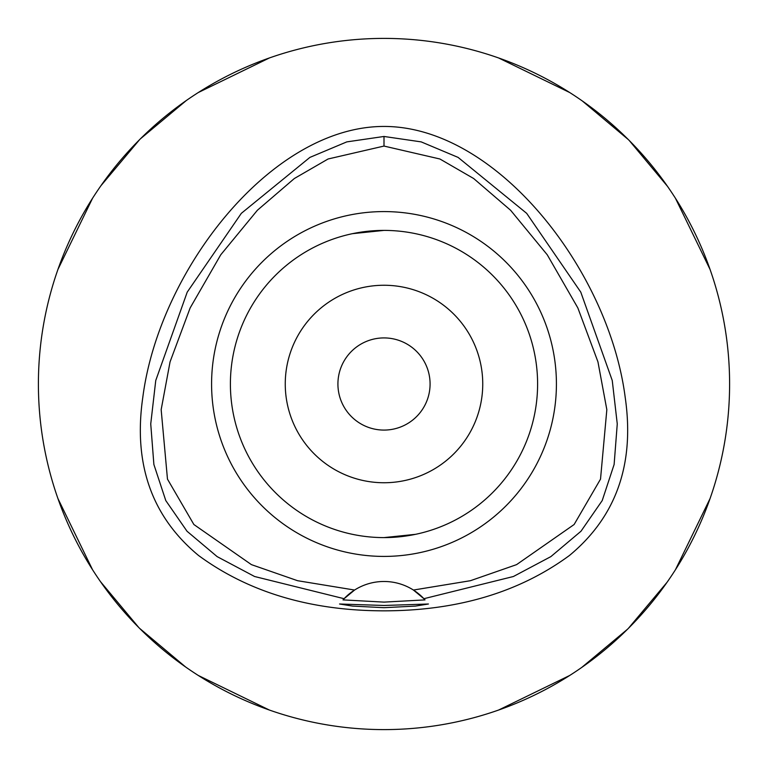 <?xml version="1.0" encoding="UTF-8"?>
<svg xmlns="http://www.w3.org/2000/svg" width="768" height="768" viewBox="0 0 768 768"><rect width="100%" height="100%" fill="white"/><g stroke="black" fill="none" stroke-linecap="round" stroke-linejoin="round"><path stroke-width="1.15" d="M384 146.064L439.91 158.995L473.664 178.522L510.624 210.278L547.267 254.813L577.853 307.939L597.955 361.891L606.835 409.67L600.518 479.126L574.118 524.515L516.576 564.634L470.429 580.704L413.424 590.045A54.854 54.854 0 0 0 354.576 590.045L297.571 580.704L251.424 564.634L193.872 524.515L167.472 479.117L161.165 409.661L170.054 361.872L190.157 307.92L220.752 254.794L257.386 210.259L294.355 178.512L328.099 158.986L384 146.064L384 136.464L421.2 141.888L458.102 157.402L526.675 213.341L580.781 292.138L612.25 380.496L617.261 423.917L614.122 464.477L602.218 500.573L580.982 531.245L550.848 556.627L513.398 576.509L423.907 598.704L413.424 590.045A54.854 54.854 0 0 1 423.907 598.704L425.002 599.894L384 602.112L342.998 599.894L344.093 598.704A54.854 54.854 0 0 1 354.576 590.045L344.093 598.704L254.602 576.509L217.152 556.627L187.018 531.245L165.782 500.573L153.878 464.477L150.739 423.917L155.75 380.496L187.219 292.138L241.325 213.341L309.898 157.402L346.8 141.888L384 136.464M384 556.416A172.416 172.416 0 0 0 556.416 384A172.416 172.416 0 0 0 384 211.584A172.416 172.416 0 0 0 211.584 384A172.416 172.416 0 0 0 384 556.416M424.262 599.088A54.854 54.854 0 0 1 425.002 599.894M384 605.472L339.562 604.003L352.483 606.077L384 607.69L415.43 606.086L428.438 604.003L384 605.472M384 126.442C271.344 126.384 159.168 270.144 142.79 397.44C133.181 464.093 151.786 516.778 198.586 555.514C248.736 592.31 310.541 610.752 384 610.838C457.459 610.752 519.264 592.31 569.414 555.514C616.214 516.778 634.819 464.093 625.21 397.44C608.832 270.144 496.656 126.384 384 126.442M384 38.4A345.6 345.6 0 0 1 729.6 384A345.6 345.6 0 0 1 384 729.6A345.6 345.6 0 0 1 38.4 384A345.6 345.6 0 0 1 384 38.4M269.376 57.965L198.259 92.554M186.288 100.541L140.486 138.768M139.622 139.622L100.963 185.683M92.554 198.259L57.965 269.376M57.965 498.624L92.554 569.741M100.541 581.712L138.768 627.514M139.622 628.378L185.683 667.037M198.259 675.446L269.376 710.035M498.624 710.035L569.741 675.446M581.712 667.459L627.514 629.232M628.378 628.378L667.037 582.317M675.446 569.741L710.035 498.624M710.035 269.376L675.446 198.259M667.459 186.288L629.232 140.486M628.378 139.622L582.317 100.963M569.741 92.554L498.624 57.965M384 337.92A46.08 46.08 0 0 0 337.92 384A46.08 46.08 0 0 0 384 430.08A46.08 46.08 0 0 0 430.08 384A46.08 46.08 0 0 0 384 337.92M384 285.254A98.746 98.746 0 0 0 285.254 384A98.746 98.746 0 0 0 384 482.746A98.746 98.746 0 0 0 482.746 384A98.746 98.746 0 0 0 384 285.254M422.822 235.373L425.491 236.112M383.779 537.6L384 537.6A153.6 153.6 0 0 0 537.6 384A153.6 153.6 0 0 0 384 230.4A153.6 153.6 0 0 0 230.4 384A153.6 153.6 0 0 0 384 537.6L415.555 534.326M384 230.4L352.445 233.674M345.178 532.627L342.509 531.888"/></g></svg>
